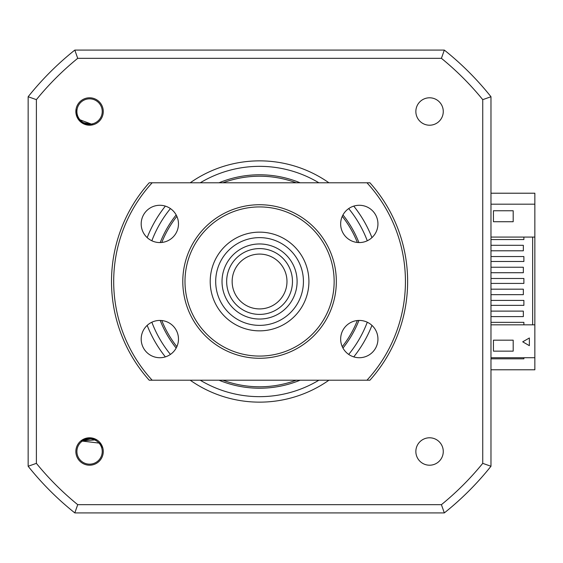 <?xml version="1.0" encoding="UTF-8"?>
<svg xmlns="http://www.w3.org/2000/svg" width="563" height="563" viewBox="0 0 563 563"><rect width="100%" height="100%" fill="white"/><g stroke="black" fill="none" stroke-linecap="round" stroke-linejoin="round"><path stroke-width="0.84" d="M490.978 96.737A296.124 296.124 0 0 0 444.327 50.086A296.124 296.124 0 0 1 490.978 96.737L490.978 466.263L482.737 463.349A287.876 287.876 0 0 1 441.413 504.673L77.715 504.673A287.876 287.876 0 0 1 36.391 463.349L36.391 99.651L28.15 96.737A296.124 296.124 0 0 1 74.809 50.086A296.124 296.124 0 0 0 28.15 96.737A296.124 296.124 0 0 1 74.809 50.086L444.327 50.086A296.124 296.124 0 0 1 490.978 96.737L482.737 99.651L482.737 463.349M490.978 237.079L534.85 237.079L534.85 193.215L490.978 193.215M490.978 369.785L534.85 369.785L534.85 357.723L490.978 357.723M523.886 357.723L523.886 358.821L490.978 358.821M219.007 380.208A106.717 106.717 0 0 0 300.121 380.208M342.966 348.075A106.717 106.717 0 0 0 358.92 320.438M358.92 242.562A106.717 106.717 0 0 0 342.966 214.925M300.121 182.792A106.717 106.717 0 0 0 219.007 182.792M89.566 465.207A13.709 13.709 0 0 0 103.275 451.498A13.709 13.709 0 0 0 89.566 437.789A13.709 13.709 0 0 0 75.857 451.498A13.709 13.709 0 0 0 89.566 465.207M89.566 125.211A13.709 13.709 0 0 0 103.275 111.502A13.709 13.709 0 0 0 89.566 97.793A13.709 13.709 0 0 0 75.857 111.502A13.709 13.709 0 0 0 89.566 125.211M429.562 125.211A13.709 13.709 0 0 0 443.271 111.502A13.709 13.709 0 0 0 429.562 97.793A13.709 13.709 0 0 0 415.853 111.502A13.709 13.709 0 0 0 429.562 125.211M429.562 465.207A13.709 13.709 0 0 0 443.271 451.498A13.709 13.709 0 0 0 429.562 437.789A13.709 13.709 0 0 0 415.853 451.498A13.709 13.709 0 0 0 429.562 465.207M328.933 182.792A120.644 120.644 0 0 0 190.203 182.792M165.374 206.114A120.644 120.644 0 0 0 147.182 237.621M147.182 325.379A120.644 120.644 0 0 0 165.374 356.886M190.203 380.208A120.644 120.644 0 0 0 328.933 380.208M353.754 356.886A120.644 120.644 0 0 0 371.946 325.379M371.946 237.621A120.644 120.644 0 0 0 353.754 206.114M36.391 99.651A287.876 287.876 0 0 1 77.715 58.327L441.413 58.327L444.327 50.086M441.413 58.327A287.876 287.876 0 0 1 482.737 99.651M77.715 504.673L74.809 512.914L444.327 512.914A296.124 296.124 0 0 0 490.978 466.263A296.124 296.124 0 0 1 444.327 512.914L441.413 504.673M77.715 58.327L74.809 50.086M28.15 96.737L28.15 466.263A296.124 296.124 0 0 0 74.809 512.914A296.124 296.124 0 0 1 28.15 466.263L36.391 463.349M176.163 214.925A106.717 106.717 0 0 0 160.209 242.562M160.209 320.438A106.717 106.717 0 0 0 176.163 348.075M357.35 242.463A105.288 105.288 0 0 0 342.262 216.333M296.201 182.792A105.288 105.288 0 0 0 222.927 182.792M176.866 216.333A105.288 105.288 0 0 0 161.778 242.463M161.778 320.537A105.288 105.288 0 0 0 176.866 346.667M222.927 380.208A105.288 105.288 0 0 0 296.201 380.208M342.262 346.667A105.288 105.288 0 0 0 357.35 320.537M102.227 450.984A12.668 12.668 0 0 0 89.053 438.837A12.668 12.668 0 0 0 76.913 452.012A12.668 12.668 0 0 0 90.08 464.151A12.668 12.668 0 0 0 102.227 450.984M82.198 439.935L81.142 440.956L100.214 443.215L102.832 448.028M77.863 106.667A12.668 12.668 0 0 0 84.731 123.213A12.668 12.668 0 0 0 101.277 116.337A12.668 12.668 0 0 0 94.408 99.799A12.668 12.668 0 0 0 77.863 106.667M91.417 125.085L92.804 124.599C84.556 125.774 79.102 122.431 76.427 114.563L76.075 109.095M513.189 340.179L513.189 351.143L493.448 351.143L493.448 340.179L513.189 340.179M529.368 337.983L529.368 345.661L522.717 341.818L529.368 337.983M534.85 357.723L534.85 324.823L490.978 324.823M513.189 221.723L493.448 221.723L493.448 210.759L513.189 210.759L513.189 221.723M534.85 204.179L490.978 204.179M490.978 316.596L523.337 316.596L523.337 311.114L490.978 311.114M490.978 294.66L523.337 294.66L523.337 289.178L490.978 289.178M490.978 272.724L523.337 272.724L523.337 267.242L490.978 267.242M490.978 250.788L523.337 250.788L523.337 245.306L490.978 245.306M523.886 237.079L523.886 239.549L490.978 239.549M490.978 322.353L523.886 322.353L523.886 324.823M490.978 300.417L523.886 300.417L523.886 305.357L490.978 305.357M490.978 278.481L523.886 278.481L523.886 283.421L490.978 283.421M490.978 256.552L523.886 256.552L523.886 261.485L490.978 261.485M532.654 237.079L532.654 324.823M534.85 237.079L534.85 324.823M88.018 124.902L92.804 124.599L81.396 122.234L80.439 121.439L87.441 124.824L80.439 121.439M87.441 124.824L80.924 121.861M86.723 124.69L81.206 122.094L86.723 124.69L81.206 122.094L83.24 123.417M81.579 122.368L80.066 121.08M85.358 438.683L81.142 440.956L92.494 438.331L93.69 438.654L85.921 438.507L93.69 438.654M95.844 439.555L96.421 439.879M85.921 438.507L93.078 438.471M86.625 438.331L92.726 438.38L86.625 438.331L92.726 438.38L90.326 438.028M92.276 438.281L94.183 438.823M286.954 280.29A27.418 27.418 0 0 0 258.354 254.11A27.418 27.418 0 0 0 232.174 282.71A27.418 27.418 0 0 0 260.775 308.89A27.418 27.418 0 0 0 286.954 280.29M226.692 282.95A32.9 32.9 0 0 1 258.114 248.628A32.9 32.9 0 0 1 292.436 280.05A32.9 32.9 0 0 1 261.014 314.372A32.9 32.9 0 0 1 226.692 282.95M297.067 279.846A37.538 37.538 0 0 0 257.91 243.997A37.538 37.538 0 0 0 222.061 283.154A37.538 37.538 0 0 0 261.218 319.003A37.538 37.538 0 0 0 297.067 279.846M215.735 283.435A43.872 43.872 0 0 1 257.629 237.67A43.872 43.872 0 0 1 303.394 279.565A43.872 43.872 0 0 1 261.499 325.33A43.872 43.872 0 0 1 215.735 283.435M259.564 232.146A49.354 49.354 0 0 1 308.918 281.5A49.354 49.354 0 0 1 259.564 330.854A49.354 49.354 0 0 1 210.21 281.5A49.354 49.354 0 0 1 259.564 232.146M259.564 206.924A74.576 74.576 0 0 0 184.988 281.5A74.576 74.576 0 0 0 259.564 356.076A74.576 74.576 0 0 0 334.148 281.5A74.576 74.576 0 0 0 259.564 206.924M259.564 358.272A76.772 76.772 0 0 1 182.792 281.5A76.772 76.772 0 0 1 259.564 204.728A76.772 76.772 0 0 1 336.336 281.5A76.772 76.772 0 0 1 259.564 358.272M359.293 357.723A18.642 18.642 0 0 0 377.942 339.081A18.642 18.642 0 0 0 359.293 320.431A18.642 18.642 0 0 0 340.65 339.081A18.642 18.642 0 0 0 359.293 357.723M359.293 242.569A18.642 18.642 0 0 0 377.942 223.919A18.642 18.642 0 0 0 359.293 205.277A18.642 18.642 0 0 0 340.65 223.919A18.642 18.642 0 0 0 359.293 242.569M159.836 242.569A18.642 18.642 0 0 0 178.478 223.919A18.642 18.642 0 0 0 159.836 205.277A18.642 18.642 0 0 0 141.186 223.919A18.642 18.642 0 0 0 159.836 242.569M159.836 357.723A18.642 18.642 0 0 0 178.478 339.081A18.642 18.642 0 0 0 159.836 320.431A18.642 18.642 0 0 0 141.186 339.081A18.642 18.642 0 0 0 159.836 357.723M366.963 182.792L152.165 182.792A145.866 145.866 0 0 0 152.165 380.208L366.963 380.208A145.866 145.866 0 0 0 366.963 182.792L369.926 182.792A148.062 148.062 0 0 1 369.926 380.208L366.963 380.208M152.165 380.208L149.209 380.208A148.062 148.062 0 0 1 149.209 182.792L152.165 182.792M318.883 182.792A115.162 115.162 0 0 0 200.252 182.792M170.434 208.584A115.162 115.162 0 0 0 151.848 240.767M151.848 322.233A115.162 115.162 0 0 0 170.434 354.416M200.252 380.208A115.162 115.162 0 0 0 318.883 380.208M348.694 354.416A115.162 115.162 0 0 0 367.28 322.233M367.28 240.767A115.162 115.162 0 0 0 348.694 208.584M92.768 124.606L78.531 119.257M92.409 124.69L81.452 122.277M81.276 122.143L79.686 120.679M76.519 114.922L76.427 114.563M80.242 121.249L80.657 121.629M87.026 124.754L83.444 123.522M78.947 119.813L78.454 119.152M92.438 124.683L87.701 124.866M87.293 124.803L80.537 121.524M81.178 440.935L96.343 439.83M81.466 440.709L92.423 438.31M92.642 438.359L94.697 439.02M93.951 438.739L93.416 438.57M86.329 438.401L90.094 438.014M81.438 440.73L85.667 438.584M86.069 438.471L93.571 438.612"/></g></svg>
